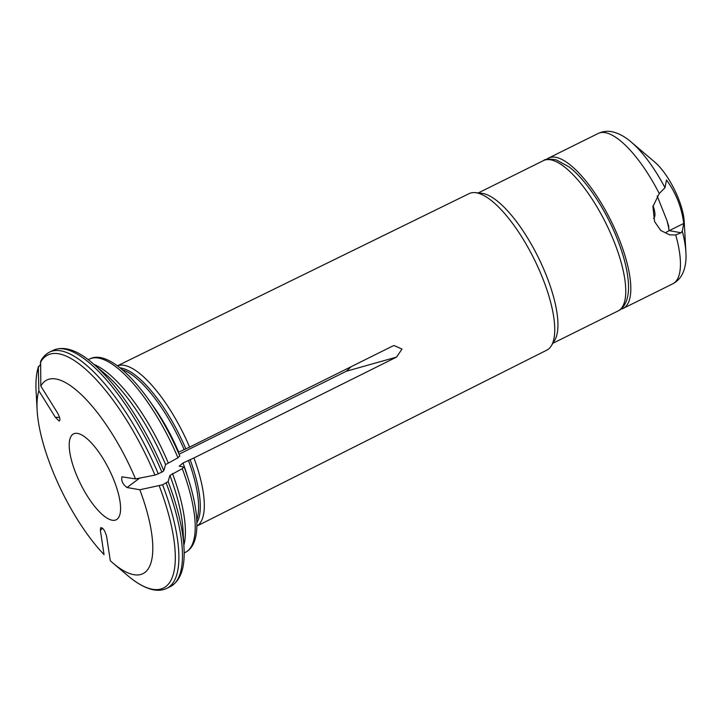 <?xml version="1.0" encoding="UTF-8"?>
<svg xmlns="http://www.w3.org/2000/svg" width="722" height="722" viewBox="0 0 722 722"><rect width="100%" height="100%" fill="white"/><g stroke="black" fill="none" stroke-linecap="round" stroke-linejoin="round"><path stroke-width="1.08" d="M117.388 365.855A89.447 29.855 63.6 0 1 189.615 447.098L178.704 452.152A88.111 29.412 63.6 0 0 151.196 403.273M165.591 464.58A110.295 36.813 -116.4 0 0 105.611 374.267L92.651 363.256A130.068 43.419 63.6 0 1 163.804 470.744L165.591 464.58L177.955 457.802L179.57 456.042M158.308 473.948A131.873 44.015 63.6 0 0 49.637 352.074C45.847 353.997 42.842 357.074 40.64 361.298L40.811 386.099A108.092 36.082 63.6 0 1 135.519 478.912L154.959 475.121L161.881 472.17A131.873 44.015 -116.4 0 0 53.211 350.296C64.096 345.667 77.245 349.98 92.651 363.256M135.519 478.912L121.919 476.818C121.125 480.879 122.83 484.444 127.036 487.512L139.833 489.76A108.092 36.082 63.6 0 1 113.011 563.133A108.092 36.082 63.6 0 1 110.313 560.759L106.639 536.572C104.997 530.562 103.002 527.601 100.674 527.71L100.367 530.417L104.04 554.613A108.092 36.082 63.6 0 1 37.129 410.186A108.092 36.082 63.6 0 1 38.853 390.801L55.323 417.244L59.15 421.025C60.594 420.24 59.971 417.415 57.282 412.533L40.811 386.099M38.853 390.801L38.338 367.462L40.333 364.547M117.361 365.837L469.165 193.613A87.362 29.16 63.6 0 1 475.284 192.639A87.362 29.16 63.6 0 1 542.574 277.979A87.362 29.16 63.6 0 1 551.292 345.856A87.362 29.16 63.6 0 1 546.816 350.134L196.862 526.076A89.447 29.855 63.6 0 0 193.929 457.956L183.027 463.01L179.2 466.159L184.164 467.089M183.884 466.899L182.278 468.659A107.894 36.019 63.6 0 1 185.364 552.384C202.052 544.045 199.696 508.694 184.2 467.107M169.914 475.428L168.118 481.592A130.068 43.419 63.6 0 1 183.966 547.312L183.036 530.336A110.295 36.813 -116.4 0 0 169.914 475.428L182.278 468.659M168.118 481.592L162.621 484.796A131.873 44.015 63.6 0 1 166.854 588.331L170.428 586.553A131.873 44.015 -116.4 0 0 166.204 483.027M75.891 473.488A47.95 16.01 63.6 0 1 73.581 433.868A47.95 16.01 63.6 0 1 109.239 469.715A47.95 16.01 63.6 0 1 116.206 519.777A47.95 16.01 63.6 0 1 75.891 473.488M179.029 454.246L346.334 371.243L351.253 366.65M475.284 192.639L481.61 193.27A83.914 28.014 63.6 0 1 546.247 275.244A83.914 28.014 63.6 0 1 554.622 340.441L551.292 345.856M163.804 470.744L161.881 472.17M139.833 489.76L162.621 484.796M189.615 447.098L392.217 346.262L394.059 345.54L401.992 349.069L396.54 357.11L346.334 371.243M193.929 457.956L396.54 357.11M653.536 218.396A16.787 5.605 -116.4 0 0 653.049 205.743M657.164 196.005A49.782 16.615 -116.4 0 1 657.228 196.122L666.857 220.309L668.5 225.535L669.023 230.742A23.979 21.949 100 0 0 669.195 230.661L683.752 223.441C681.622 207.169 675.864 192.702 666.478 180.022L665.007 187.729L659.249 193.532A83.914 28.014 -116.4 0 0 598.195 133.453A83.914 28.014 -116.4 0 0 598.033 133.534M666.262 232.213L669.023 230.742M665.007 187.729A77.922 26.01 -116.4 0 0 631.199 142.054L654.755 162.071A41.957 14.007 63.6 0 1 678.418 198.496A41.957 14.007 63.6 0 1 684.212 221.446L685.9 252.312A77.922 26.01 -116.4 0 0 682.281 231.139L683.752 223.441M546.473 159.49A83.914 28.014 63.6 0 1 548.567 158.064A83.914 28.014 63.6 0 1 619.133 239.081A83.914 28.014 63.6 0 1 623.158 308.411A83.914 28.014 63.6 0 1 620.767 309.233M623.158 308.411L672.787 283.8A83.914 28.014 -116.4 0 0 675.738 234.957L669.718 234.903L660.72 230.48L654.565 221.501L652.905 206.582L659.249 193.532M675.738 234.957L681.072 232.746L682.281 231.139M120.023 367.859A88.355 29.494 63.6 0 1 185.753 448.723M122.198 369.655A88.111 29.412 63.6 0 1 184.083 449.49M94.14 364.52A107.894 36.019 63.6 0 1 168.145 462.667M88.228 359.691L89.465 359.078A107.894 36.019 63.6 0 1 177.955 457.802M40.297 362.76A130.068 43.419 63.6 0 1 154.959 475.121M55.323 417.244L59.556 417.442M172.468 473.524A107.894 36.019 63.6 0 1 183.857 545.363M37.129 410.186L36.1 391.315A130.068 43.419 63.6 0 1 38.338 367.462M100.367 530.417L102.488 528.098M614.07 241.59A83.914 28.014 63.6 0 1 618.104 310.929C620.18 310.234 628.772 304.928 628.537 286.76C628.284 273.268 624.53 257.339 617.265 238.964C606.2 210.725 586.751 180.446 569.062 166.881L556.175 159.86C549.225 158.759 545.002 158.993 543.513 160.582A83.914 28.014 63.6 0 1 614.07 241.59M190.076 459.58A88.355 29.494 63.6 0 1 196.853 522.737M188.406 460.338A88.111 29.412 63.6 0 1 196.745 519.921M183.027 463.01A88.111 29.412 63.6 0 1 187.521 476.493M159.282 485.978A130.068 43.419 63.6 0 1 127.415 575.371C136.124 582.798 144.21 587.473 151.692 589.423C157.306 590.849 162.36 590.488 166.854 588.331M127.036 487.512L139.662 478.108M669.05 230.147A49.782 16.615 -116.4 0 0 666.857 220.309M669.195 230.661L681.072 232.746M49.637 352.074L53.211 350.296M170.428 586.553C180.708 580.696 185.22 567.609 183.966 547.312M36.1 391.315C35.549 381.451 36.344 373.175 38.483 366.478M552.871 343.284L618.104 310.929M478.28 192.936L543.513 160.582M184.128 552.998L185.364 552.384M89.465 359.078C111.874 346.867 155.41 397.831 179.859 456.196M113.011 563.133L127.415 575.371M668.464 225.544L668.807 227.078M548.567 158.064L598.195 133.453C603.096 131.187 608.123 130.718 613.276 132.036C619.467 133.678 625.442 137.018 631.199 142.054M672.787 283.8C677.552 281.255 680.963 277.537 683.03 272.645C685.476 266.725 686.432 259.947 685.9 252.312"/></g></svg>
